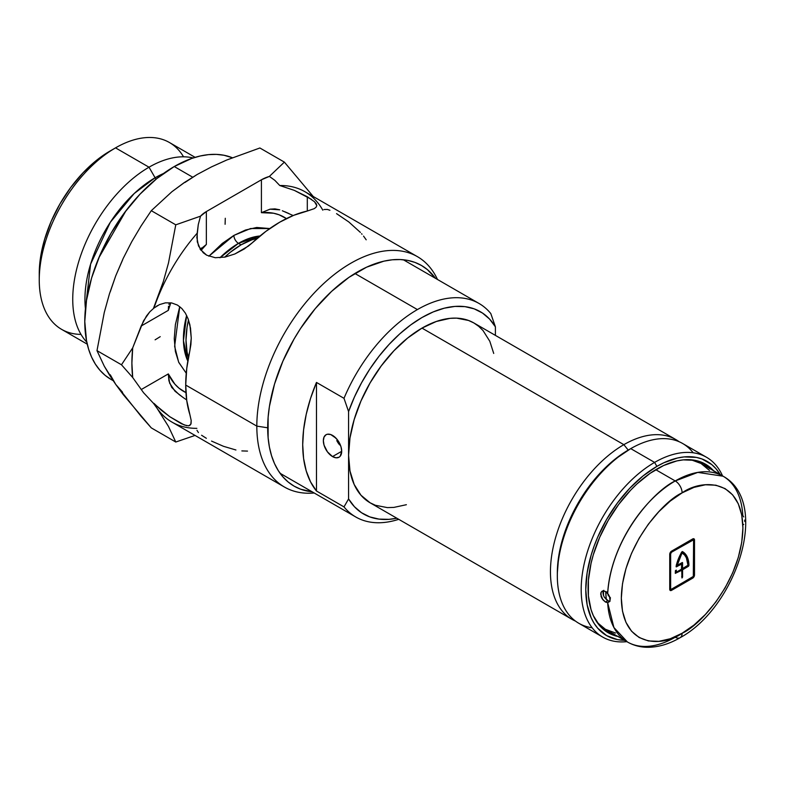 <?xml version="1.0" encoding="UTF-8"?>
<svg xmlns="http://www.w3.org/2000/svg" width="785" height="785" viewBox="0 0 785 785"><rect width="100%" height="100%" fill="white"/><g stroke="black" fill="none" stroke-linecap="round" stroke-linejoin="round"><path stroke-width="1.18" d="M98.861 257.755L126.081 210.596L98.861 257.755M241.054 244.841L238.473 243.35A77.862 44.951 120 0 0 219.928 257.774L238.473 243.35A6.486 3.748 60 0 1 233.891 235.412L250.631 228.513L269.775 228.553L256.715 227.473L245.528 230.015L233.891 235.412A6.486 3.748 -120 0 0 238.473 243.35L241.054 244.841L251.799 239.867L257.274 238.297A77.862 44.951 -60 0 0 241.054 244.841A77.862 44.951 -60 0 0 224.706 257.156L230.319 252.27L241.054 244.841M188.449 357.518A77.862 44.951 -60 0 1 188.488 319.878L187.056 327.188L186.006 340.199L187.056 351.994L188.449 357.518M186.644 315.442A77.862 44.951 120 0 0 187.811 361.051L183.445 340.621L186.644 315.442M260.021 235.981L238.473 243.35A77.862 44.951 120 0 1 260.021 235.981M316.797 205.503L316.11 207.211L314.275 208.643L307.298 211.028L307.298 196.741L314.5 201.725L316.797 205.611L316.11 207.211L314.275 208.643L307.298 211.028A133.008 76.793 120 0 0 252.24 242.81L244.174 249.031L234.892 253.967L225.02 257.087L215.286 257.725L206.7 255.203L200.479 249.581L197.29 241.839L197.182 233.194A133.008 76.793 120 0 0 157.029 299.654A133.008 76.793 120 0 0 153.978 308.034L159.433 304.629L165.458 302.833L171.63 302.922L177.459 305.071L181.845 308.515L185.407 313.176L188.066 318.73L190.51 328.12L191.255 338.08L189.833 350.905A133.008 76.793 120 0 0 185.711 385.062L256.823 426.118L267.685 427.796A127.386 73.545 -60 0 1 334.145 289.057A127.386 73.545 -60 0 1 435.449 278.302L427.393 269.608L421.457 265.467L414.902 262.396L407.808 260.414L400.222 259.55L392.235 259.796L383.904 261.16L366.585 267.185L348.933 277.38L331.613 291.353L315.295 308.574L300.616 328.385L294.061 339.022L282.865 361.247L274.534 384.032L269.412 406.502L268.117 417.355L268.117 437.745L269.412 447.087L271.561 455.751L274.534 463.641L278.322 470.686L282.865 476.819L288.124 481.98L294.061 486.111L300.616 489.192L312.175 491.822A127.386 73.545 -60 0 1 267.685 427.796L256.823 426.118A133.008 76.793 -60 0 1 314.883 292.265A133.008 76.793 -60 0 1 417.385 256.636A133.008 76.793 -60 0 1 437.49 279.48A133.008 76.793 120 0 0 332.173 276.192A133.008 76.793 120 0 0 256.823 426.118L185.711 385.062A133.008 76.793 120 0 0 189.833 414.47L191.187 420.475L190.824 424.312L188.596 425.833L184.279 424.979L169.835 416.747L161.524 410.427L153.978 403.392A133.008 76.793 120 0 0 157.029 408.249A133.008 76.793 120 0 0 171.974 422.114L284.376 487.004A133.008 76.793 -60 0 1 256.823 426.118A133.008 76.793 120 0 0 314.216 493A133.008 76.793 -60 0 1 284.376 487.004M241.849 450.914L247.511 451.1M211.538 441.082L223.499 446.312L235.932 449.991M81.002 334.4A107.869 62.28 -60 0 1 39.25 279.97A107.869 62.28 -60 0 1 115.523 147.865L110.018 151.044A100.078 57.786 120 0 0 39.25 273.622L40.614 256.891L44.637 239.239L51.172 221.331L59.974 203.864L70.699 187.517L82.935 172.896L96.212 160.582L103.08 155.44L115.523 147.865A107.869 62.28 120 0 0 45.059 242.918A107.869 62.28 120 0 0 61.593 329.357L87.253 344.173M192.659 177.174L174.25 166.538A126.522 73.044 120 0 0 91.59 278.027A126.522 73.044 120 0 0 110.989 379.41L105.092 375.308L99.862 370.177L95.348 364.093L91.59 357.096L88.636 349.256L86.507 340.651L84.78 321.497L86.507 300.351L91.59 278.027L99.862 255.4L110.989 233.322L124.54 212.647L140.015 194.17L156.794 178.597L174.25 166.538L191.697 158.452L200.214 155.999L208.486 154.635L216.415 154.39L223.951 155.253L232.331 157.736A126.522 73.044 120 0 0 174.25 166.538L192.659 177.174M156.068 179.196A7.781 4.494 60 0 1 155.106 177.763L163.486 173.505A99.244 57.295 -60 0 0 155.106 177.763L149.013 167.205A107.869 62.28 120 0 0 81.247 253.967A107.869 62.28 120 0 0 86.801 342.142A107.869 62.28 -60 0 1 81.247 253.967A107.869 62.28 -60 0 1 149.013 167.205L115.523 147.865L149.013 167.205A107.869 62.28 -60 0 1 193.139 157.962A107.869 62.28 120 0 0 149.013 167.205L155.106 177.763A7.781 4.494 -120 0 0 156.068 179.196M225.285 218.279L225.099 224.284M160.219 336.667L155.106 339.826M85.437 308.691A99.244 57.295 -60 0 1 155.106 177.763L134.166 193.552L110.332 222.253L90.599 264.143L85.437 308.691M284.827 211.754L288.89 213.54M292.579 215.286L282.335 210.763M186.712 425.705L181.286 423.664L169.835 416.747L153.458 403.294L143.557 392.716L132.704 377.526L121.479 364.78L132.704 347.863L131.89 363.161L132.704 377.526A144.244 83.279 -60 0 1 132.704 347.863L141.182 326.01L168.324 310.35L168.5 306.268L168.324 310.35L170.806 302.794A100.568 58.061 120 0 0 168.324 310.35L141.182 326.01L146.442 316.051L149.768 311.88L143.557 320.8L132.704 347.863L121.479 364.78L96.987 350.64L121.479 364.78L132.704 377.526L143.557 392.716L153.458 403.294L157.029 408.249L168.481 426.451L175.771 442.024L151.289 427.884L141.133 416.384L115.738 384.414L104.287 366.202L96.987 350.64L104.268 312.509L109.409 293.953L115.738 275.81L123.216 258.373L131.713 241.77L141.114 225.913L151.289 210.684L175.771 224.824L168.49 262.946L163.349 281.511L153.458 308.387L159.433 304.629L165.458 302.833L171.63 302.922L177.459 305.071L181.845 308.515L185.407 313.176L188.066 318.73L189.901 324.902L191.255 338.08L190.883 344.664L186.751 368.4L185.711 385.062L186.751 400.536L191.187 420.475L191.079 423.566L189.803 425.46M314.314 201.559L316.267 203.806L316.797 205.611M417.385 256.636L304.982 191.736A133.008 76.793 120 0 0 279.764 185.515L294.316 190.372L311.498 199.38M179.049 394.512L171.768 387.486L168.922 380.803L168.324 373.915A100.568 58.061 120 0 0 185.947 392.608L178.97 388.153L174.859 384.14L168.324 373.915L169.609 383.119L175.026 391.234L183.327 397.652L179.049 394.512M186.673 399.928L183.327 397.652L186.673 399.928M200.195 249.502L206.357 244.459A100.568 58.061 120 0 0 201.068 250.386L206.357 244.459L200.195 249.502M200.891 248.619L201.47 247.981M168.932 304.335L169.187 303.53M196.858 428.345A133.008 76.793 -60 0 1 157.029 408.249A133.008 76.793 -60 0 1 153.978 403.392L168.481 426.451L175.771 442.024L195.043 435.43L175.771 442.024L151.289 427.884L123.225 394.58L115.738 384.414L110.293 374.808M322.821 210.174A133.008 76.793 -60 0 0 319.927 205.601A133.008 76.793 -60 0 0 279.764 185.515L274.838 180.344L269.383 176.409L274.838 180.344L279.764 185.515L294.316 190.372L307.298 196.741L307.298 211.028L293.678 215.325L279.764 222.165L265.85 231.398L248.413 246.048L234.892 253.967L225.02 257.087L215.286 257.725L206.7 255.203L203.256 252.75L198.497 245.911L196.858 237.561L198.281 224.569L200.518 216.169A32.44 18.732 180 0 1 206.357 211.567L261.415 179.785A32.44 18.732 180 0 1 269.383 176.409L284.376 162.122L313.264 196.525L284.376 162.122L269.383 176.409L261.415 179.785L261.415 212.676L273.533 213.226L279.067 214.786L286.407 218.593A100.568 58.061 120 0 0 261.415 212.676L270.05 209.183L274.927 208.879L279.764 209.821L270.05 209.183L261.415 212.676L261.415 179.785L206.357 211.567L200.518 216.169L175.771 224.824L151.289 210.684L171.915 191.717L183.955 182.797L197.182 174.486L211.479 166.901L226.796 159.993L259.884 147.982L284.376 162.122L259.884 147.982L226.796 159.993L211.479 166.901L197.192 174.476L184.907 182.503M122.568 392.274L115.738 384.414L109.419 374.936L104.287 366.202L96.987 350.64L104.268 312.509L109.409 293.953L115.738 275.81L122.568 260.051M110.293 291.696L115.738 275.81L123.216 258.373L131.713 241.77L141.114 225.913L151.289 210.684L171.915 191.717L185.584 181.698M195.122 157.343L169.452 142.527A107.869 62.28 120 0 0 115.523 147.865A107.869 62.28 -60 0 1 183.533 156.814M113.069 380.539L110.989 379.41L113.148 380.666M206.357 211.567L206.357 244.459L206.357 211.567M141.182 389.586L168.324 373.915L141.182 389.586M186.251 373.218L178.784 362.444L175.389 351.484L174.25 338.708L175.389 324.617L179.755 306.621L174.633 346.342L178.656 362.15L186.251 373.218M208.849 256.224L222.253 243.448L233.891 235.412L208.849 256.224M329.916 210.272L327.374 209.428L323.95 209.526M360.393 232.419L348.844 221.978L336.549 213.638M362.022 234.244L361.571 233.724M366.193 239.808L363.543 236.099M201.588 435.263L206.357 438.295M196.966 430.308L198.428 432.594M156.627 306.14L157.5 305.62M149.768 311.88L153.978 308.034A133.008 76.793 -60 0 1 157.029 299.654L153.458 308.387M189.95 425.362L188.596 425.833M157.029 299.654A133.008 76.793 -60 0 1 197.182 233.194L198.281 224.569L200.518 216.169L175.771 224.824L168.49 262.946L163.349 281.511L157.029 299.654M623.849 444.663A103.806 59.935 120 0 0 555.142 539.266A103.806 59.935 120 0 0 575.503 621.112A103.806 59.935 -60 0 1 571.951 619.326A103.806 59.935 -60 0 1 556.035 536.135A103.806 59.935 -60 0 1 623.849 444.663L421.987 328.11A103.806 59.935 120 0 0 348.579 455.251A103.806 59.935 120 0 0 370.088 502.783L360.953 495.207L354.172 484.463L349.992 470.98L348.579 455.251L348.579 498.936L354.427 506.717L361.542 512.742L369.784 516.903L379.008 519.111L389.026 519.336L396.837 518.228A116.788 67.431 -60 0 1 348.579 498.936L343.997 506.894L316.473 490.998A123.274 71.17 -60 0 1 316.473 382.432L343.997 398.319A123.274 71.17 -60 0 1 417.404 309.575L354.899 273.484L417.404 309.575A123.274 71.17 -60 0 1 479.036 303.471A123.274 71.17 -60 0 1 490.802 313.558A123.274 71.17 120 0 0 417.404 309.575A123.274 71.17 120 0 0 343.997 398.319L348.579 411.566L348.579 455.251L349.992 437.902L354.172 419.592L360.953 401.027L370.088 382.903L381.206 365.947L393.893 350.787L407.67 338.011L421.987 328.11L623.849 444.663A103.806 59.935 -60 0 1 675.757 439.522A103.806 59.935 -60 0 1 679.084 441.7A103.806 59.935 120 0 0 623.849 444.663L628.216 450.09L623.849 444.663M339.552 444.85L338.031 442.799L339.552 444.85M336.765 440.62L338.031 442.799L336.765 440.62M335.617 437.795L335.803 438.364L335.617 437.795M332.526 456.576A12.972 7.497 60 0 1 324.048 445.144A12.972 7.497 60 0 1 326.04 434.743A12.972 7.497 60 0 1 332.526 435.39A12.972 7.497 60 0 1 341.004 446.822A12.972 7.497 60 0 1 339.012 457.223A12.972 7.497 60 0 1 332.526 456.576L341.701 451.287L332.526 456.576L336.039 457.802L339.012 457.223L340.16 456.271L341.701 451.287L341.004 446.822L339.012 442.24L336.039 438.226L330.74 434.556L327.433 434.233L326.04 434.743L324.048 437.039L323.351 440.689L324.048 445.144L327.433 451.856L332.526 456.576M398.741 519.317A123.274 71.17 -60 0 1 355.762 516.981A123.274 71.17 -60 0 1 343.997 506.894A123.274 71.17 120 0 0 398.741 519.317M406.385 504.706L393.893 507.404L387.388 507.61L375.416 505.285L370.088 502.783L571.951 619.326M675.757 439.522L473.895 322.969A103.806 59.935 120 0 0 421.987 328.11L436.313 321.477L450.08 318.347L456.595 318.141L468.557 320.466L473.895 322.969L478.732 326.344L483.02 330.544L489.811 341.289L493.716 353.446M495.394 335.381L495.394 326.815L489.546 319.034L482.432 313.009L474.189 308.848L464.975 306.641L454.947 306.415L444.31 308.181L433.251 311.91L421.987 317.523L410.722 324.911L399.663 333.959L389.026 344.478L379.008 356.272L369.784 369.127L361.542 382.805L354.427 397.033L348.579 411.566A116.788 67.431 -60 0 1 421.987 317.523A116.788 67.431 -60 0 1 495.394 326.815L490.802 313.558L495.394 326.815L495.394 335.381M343.997 506.894L316.473 490.998L316.473 382.432L343.997 398.319L348.579 411.566L348.579 498.936L343.997 506.894M316.473 382.432L310.536 398.437L306.219 414.352L303.589 429.866L302.706 444.663L303.589 458.44L306.219 470.912L310.536 481.843L316.473 490.998L316.473 382.432M609.965 597.513L606.923 592.626M592.145 627.774A103.806 59.935 -60 0 1 557.33 575.778A103.806 59.935 -60 0 1 630.738 448.637L628.442 449.952A100.568 58.061 120 0 0 628.442 449.962A100.568 58.061 120 0 0 557.33 573.129L558.694 556.32L562.747 538.579L569.311 520.583L578.162 503.038L588.936 486.602L601.231 471.922L614.567 459.549L630.738 448.627A103.806 59.935 -60 0 1 630.738 448.627A103.806 59.935 120 0 0 562.914 540.109A103.806 59.935 120 0 0 578.83 623.3L602.684 637.067A103.806 59.935 -60 0 1 586.778 553.886A103.806 59.935 -60 0 1 654.592 462.404A103.806 59.935 120 0 0 582.558 572.432A103.806 59.935 120 0 0 626.852 641.659A103.806 59.935 -60 0 1 602.684 637.067M656.888 466.378L654.592 462.404L630.738 448.627L654.592 462.404A103.806 59.935 -60 0 1 706.5 457.262A103.806 59.935 -60 0 1 722.553 475.896A103.806 59.935 120 0 0 654.592 462.404L656.888 466.378L643.013 475.965L629.668 488.339L617.383 503.028L606.599 519.464L597.758 537.009L594.166 545.987L591.183 554.995L587.141 572.736L585.777 589.545L587.141 604.774L591.183 617.844L594.166 623.408L597.758 628.245L606.599 635.585L617.383 639.579L624.487 640.295A100.568 58.061 -60 0 1 587.749 569.164A100.568 58.061 -60 0 1 656.888 466.378A100.568 58.061 -60 0 1 720.188 474.533L716.008 468.733L711.858 464.661L701.996 458.97L696.393 457.41L684.098 456.919L677.524 457.998L663.855 462.748L656.888 466.378M617.883 636.478A97.32 56.186 -60 0 1 608.228 632.779A97.32 56.186 -60 0 1 593.303 554.789A97.32 56.186 -60 0 1 656.888 469.028A97.32 56.186 -60 0 1 705.548 464.21A97.32 56.186 -60 0 1 713.585 470.725M708.992 468.076A97.32 56.186 120 0 0 703.193 462.973L709.512 468.665M603.537 595.599A90.51 52.252 -60 0 1 603.439 590.85L603.537 595.599M607.021 592.96L606.746 591.821M610.504 597.974L608.081 595.216M605.745 591.635A87.263 50.387 120 0 0 606.314 599.661L605.745 591.635M613.291 633.829A97.32 56.186 120 0 1 605.981 631.356L614.066 633.986M618.649 636.635L608.228 632.779L599.661 625.674L593.303 615.607L591.027 609.582L588.397 595.825L588.397 580.243L591.027 563.444L593.303 554.789L599.661 537.382L608.228 520.396L618.649 504.49L630.551 490.282L636.91 483.982L650.137 473.306L663.629 465.515L676.866 460.913L683.225 459.873L695.117 460.344L705.548 464.21L714.105 471.304M706.5 457.262L682.636 443.496A103.806 59.935 120 0 0 630.738 448.627A103.806 59.935 -60 0 1 693.175 452.788M608.571 601.114L604.401 597.336L607.727 600.711L605.431 602.036L602.105 598.661L601.055 596.394L601.055 592.341L602.105 591.164L603.645 590.85L606.403 592.135L609.494 596.335L610.053 600.564L607.678 602.674L613.909 627.529L627.392 641.963A95.701 55.254 -60 0 1 607.678 602.674L605.431 602.036L602.831 599.701L600.682 594.176L601.055 592.341L602.831 590.889L605.431 591.448L607.678 593.499A95.701 55.254 -60 0 1 675.237 480.95C655.907 489.516 611.417 535.959 607.678 593.499L608.669 594.893M602.978 592.852L603.351 595.069L603.351 591.017L602.978 592.852M603.449 590.84L603.802 590.33M681.36 552.454L682.283 552.983A29.192 16.858 -60 0 1 688.003 565.22L682.646 568.507L681.655 567.83L682.577 568.36L682.577 562.796L677.455 565.22L676.513 564.582L677.239 565.004A29.192 16.858 -60 0 1 681.949 553.18L677.269 565.22L682.44 562.502L682.646 568.507L687.984 565.328L686.375 557.792L684.608 555.015L681.468 552.512M690.81 459.696L701.064 463.493L723.083 476.21L697.796 472.393L675.237 480.95A9.734 5.623 60 0 1 682.116 492.862C699.896 479.782 742.08 476.485 742.904 527.962C742.08 580.4 699.896 625.812 682.116 633.25A9.734 5.623 60 0 1 680.104 637.705A9.734 5.623 -120 0 0 682.116 633.25C664.336 646.34 622.162 649.627 621.327 598.16C622.162 545.722 664.336 500.31 682.116 492.862A9.734 5.623 -120 0 0 675.237 480.95L655.75 469.695L675.237 480.95A95.701 55.254 -60 0 1 723.083 476.21A95.701 55.254 -60 0 1 742.787 515.5L743.709 516.903M675.237 637.224A95.701 55.254 -60 0 1 627.392 641.963C633.299 645.339 639.785 647.105 646.84 647.282C657.791 647.419 668.879 644.23 680.104 637.705A9.734 5.623 60 0 1 675.237 637.224M597.356 622.731A95.701 55.254 120 0 0 605.363 629.256L596.953 622.269M615.617 633.053L605.363 629.256L627.392 641.963M691.418 459.824A95.701 55.254 120 0 1 701.064 463.493L709.483 470.48M682.116 492.862L670.262 501.065L658.86 511.643L648.341 524.194L639.137 538.245L631.572 553.248L625.959 568.625L622.495 583.785L621.327 598.16L622.495 611.172L625.959 622.348L631.572 631.238L639.137 637.508L648.341 640.923L658.86 641.345L670.262 638.755L682.116 633.25L693.979 625.056L705.381 614.478L715.891 601.928L725.105 587.877L732.66 572.873L738.283 557.497L741.737 542.337L742.904 527.962L741.737 514.94L738.283 503.774L732.66 494.884L725.105 488.613L715.891 485.199L705.381 484.777L693.979 487.367L682.116 492.862M669.89 590.065A2.591 1.501 120 0 0 670.645 589.81L671.567 590.34L670.645 589.81L691.752 577.632L692.674 578.162L671.567 590.34A2.591 1.501 -60 0 1 670.272 590.467A2.591 1.501 -60 0 1 669.733 589.28L669.733 554.318A2.591 1.501 -60 0 1 671.567 551.139L692.674 538.952A2.591 1.501 -60 0 1 693.969 538.824A2.591 1.501 -60 0 1 694.509 540.011L694.509 574.983L693.587 574.453L694.509 574.983L693.969 576.789L692.674 578.162L671.567 590.34L670.272 590.467L669.733 589.28L669.733 554.318L670.272 552.512L671.567 551.139L692.674 538.952L693.969 538.824L694.509 540.011L694.509 574.983A2.591 1.501 -60 0 1 692.674 578.162L691.752 577.632A2.591 1.501 120 0 0 691.762 577.623M604.401 597.336L603.351 595.069M670.302 588.878L671.567 589.28L693.322 576.416L693.587 540.541L693.587 575.513A1.295 0.746 -60 0 1 692.674 577.103L671.567 589.28A1.295 0.746 -60 0 1 670.92 589.349A1.295 0.746 -60 0 1 670.645 588.75L670.645 553.788A1.295 0.746 -60 0 1 671.567 552.198L692.674 540.011A1.295 0.746 -60 0 1 693.322 539.952A1.295 0.746 -60 0 1 693.587 540.541L693.587 539.481L694.509 540.011L693.587 539.481A2.591 1.501 120 0 0 693.43 538.706M669.948 590.055L692.458 577.063M692.596 539.648L692.399 539.423A1.295 0.746 120 0 0 691.752 539.481L692.674 540.011L691.752 539.481L671.558 551.148L691.752 539.481L693.587 540.541L693.587 539.481M693.322 539.952L671.567 552.198L670.812 551.767L671.567 552.198L670.645 553.788L669.89 553.356L670.645 553.788L670.645 588.75L669.733 588.22A1.295 0.746 120 0 0 669.997 588.819L670.92 589.349M681.655 562.796L681.655 564.121L681.655 562.796M681.949 553.18L681.302 552.807L681.949 553.18M675.316 572.814L680.516 569.812L681.429 570.342L675.306 573.354A30.497 17.604 -60 0 1 675.443 570.558L676.356 570.155A29.192 16.858 120 0 0 676.238 572.01A29.192 16.858 -60 0 1 676.356 570.155L675.443 570.558A30.497 17.604 -60 0 0 675.306 573.344L681.596 570.332L680.516 569.812L675.316 572.814M676.199 566.848L681.655 564.121L681.429 569.282L676.464 572.147L675.375 571.509L676.464 572.147L681.596 569.115L681.655 564.121L680.516 563.453L676.179 565.956L680.516 563.453L681.429 563.983L676.533 566.819L676.091 566.397A30.497 17.604 -60 0 1 681.802 551.943L682.44 551.57A30.497 17.604 -60 0 1 682.616 551.678A30.497 17.604 -60 0 1 688.936 565.475L682.803 569.547L681.89 569.017L687.562 565.749L688.474 566.279L682.646 569.724L682.116 577.897L681.655 569.419L682.577 569.949L682.577 577.103L681.939 577.956L681.723 569.194L687.729 565.602M687.984 565.171L687.572 560.323L686.296 556.359L684.255 553.229M682.577 577.103L681.655 576.573L682.577 577.103M676.209 566.848L678.299 559.106L682.44 551.57L685.177 553.759L687.218 556.889L688.484 560.853L688.936 565.475L688.013 564.945A30.497 17.604 120 0 0 682.342 551.551M687.562 565.749L688.474 566.279L688.936 565.475L687.994 565.121M676.533 564.69L677.229 565.092M675.551 571.617L676.238 572.02M680.742 563.591L681.596 563.973M680.742 569.949L681.596 570.332M682.803 569.547L681.655 569.419L682.803 569.547M681.89 567.957L682.577 568.36M744.808 521.564L744.69 520.082M742.787 524.674L743.719 524.39M609.494 596.335L610.249 599.249L609.494 601.634L607.678 602.674L605.431 602.036L607.727 600.711L609.984 601.349M39.25 279.97L39.25 273.622M115.523 147.865L110.018 151.044M355.762 516.981L280.068 473.286M403.343 259.766L479.036 303.471M557.33 575.778L557.33 573.129M630.738 448.637L628.442 449.962M680.104 637.705C736.242 607.413 771.017 502.537 723.083 476.21M677.288 565.239L676.376 564.709M676.307 572.167L675.385 571.637M682.646 568.507L681.723 567.977M743.709 524.4L742.845 524.89"/></g></svg>
